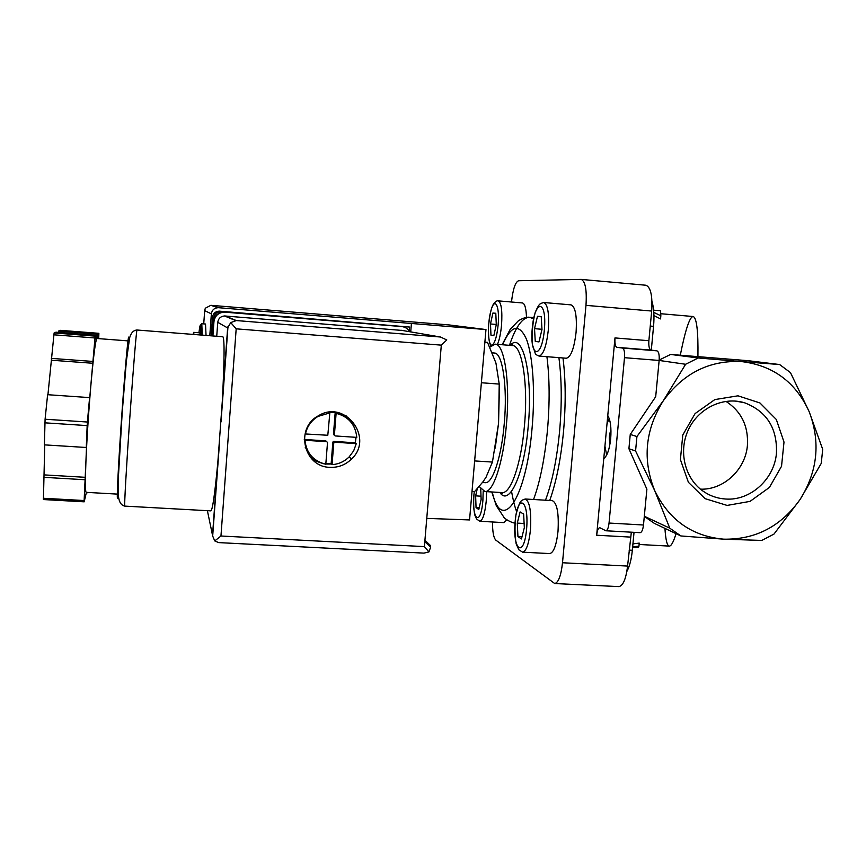 <?xml version="1.0" encoding="UTF-8"?>
<svg xmlns="http://www.w3.org/2000/svg" width="866" height="866" viewBox="0 0 866 866"><rect width="100%" height="100%" fill="white"/><g stroke="black" fill="none" stroke-linecap="round" stroke-linejoin="round"><path stroke-width="1.3" d="M193.107 334.406L193.67 332.36L193.941 334.471M193.67 332.36L199.884 332.847L200.23 334.969M200.944 335.023L201.248 324.436L201.8 323.732L205.523 324.025L206.043 335.423M472.013 491.401L474.622 491.552L483.001 481.777L485.999 477.318L492.44 462.065L498.556 423.344L499.227 384.082L481.377 382.75M499.227 384.082L495.926 362.984L487.504 342.373L484.873 342.167M492.44 462.065L474.644 460.929M653.808 312.399L660.845 315.787L660.574 310.775L653.624 310.169M632.645 547.052L638.48 547.366L638.956 546.154L632.667 546.825M821.239 463.407L822.7 449.335L809.147 411.631C795.627 382.068 773.035 365.387 741.404 361.566L698.202 357.983L685.612 364.272L663.269 400.806C645.159 429.817 642.301 459.738 654.685 490.546C669.158 520.13 692.172 536.335 723.749 539.172C755.39 539.724 780.829 526.506 800.087 499.498C817.677 471.331 820.697 442.039 809.147 411.631L790.474 372.618L779.627 364.543L741.404 361.566C709.351 360.148 683.306 373.224 663.269 400.806L636.932 436.529L635.568 450.98L654.685 490.546L669.786 528.184L680.903 535.957L723.749 539.172L761.799 540.438L774.009 534.062L800.087 499.498L821.239 463.407M653.949 315.592L660.552 318.915L660.845 315.787M697.931 356.565C698.288 331.299 696.708 317.952 693.222 316.523C689.769 316.534 685.461 329.416 680.297 355.179M644.304 516.407L654.404 523.4L680.903 535.957M638.956 546.154L639.238 543.112L632.938 543.87M664.936 528.39C665.673 539.886 667.112 545.786 669.245 546.1C671.204 546.197 673.477 542.04 676.032 533.651M698.202 357.983L670.587 354.432L748.192 360.7L779.627 364.543M727.104 505.419L705.097 498.654L688.405 482.308L680.405 459.597L682.776 435.024L695.084 413.58L714.829 399.583L738.005 395.816L759.937 402.961L776.326 419.49L784.001 442.071L781.533 466.276L769.43 487.417L750.043 501.382L727.104 505.419M644.315 516.244L669.786 528.184M626.843 571.473C629.571 566.505 631.401 559.447 632.332 550.278L634.031 532.341M670.587 354.432L659.178 360.061M605.854 530.771C607.412 530.436 608.473 527.859 609.047 523.042L624.494 357.68C624.841 352.04 624.159 348.825 622.448 348.045L616.938 347.331C615.282 346.562 614.633 343.423 614.979 337.924L607.77 415.561C610.508 420.118 611.483 427.826 610.692 438.705C609.48 449.443 607.174 456.046 603.775 458.536L596.663 535.231C597.204 530.533 598.233 528.022 599.737 527.686L605.854 530.771L640.115 532.677C641.771 532.352 642.897 529.786 643.481 525.002L646.891 489.203L628.911 448.718L630.253 434.461L655.692 396.725L659.145 360.451L685.612 364.272M630.253 434.461L636.932 436.529M628.911 448.718L635.568 450.98M651.297 350.135L653.549 326.341C654.425 316.274 653.895 307.95 651.968 301.379M624.494 357.68L659.145 360.451C659.481 354.833 658.745 351.628 656.915 350.838L651.026 350.102C649.251 349.323 648.537 346.194 648.872 340.717L651.687 311.046C652.618 295.728 650.691 287.133 645.906 285.239L581.162 279.404L518.572 280.746C515.313 282.1 512.953 289.179 511.492 302.007M631.336 532.189L627.569 566.072C626.021 578.91 623.119 585.752 618.876 586.607L618.692 586.596M492.505 521.981C492.483 531.789 493.598 537.84 495.839 540.135L554.716 583.532C558.44 582.645 561.038 575.717 562.51 562.759L585.979 305.352C586.942 289.904 585.34 281.255 581.162 279.404M607.77 415.561L603.775 458.536M543.751 302.515L571.073 304.875C575.414 306.835 577.081 315.993 576.074 332.36C574.147 348.446 570.91 357.073 566.342 358.232L539.074 356.078C536.693 355.147 535.415 354.259 535.264 353.447L532.287 344.17C531.778 332.295 532.774 321.687 535.253 312.323C539.475 302.57 540.092 304.507 540.655 303.49L543.751 302.515C547.81 304.453 549.336 313.633 548.319 330.065C546.435 346.216 543.35 354.887 539.074 356.078M525.337 499.011L552.281 500.613C557.087 502.919 558.992 513.181 558.007 531.388C556.427 545.234 553.688 552.627 549.769 553.58L549.629 553.58M506.816 519.806L503.925 522.62L479.721 521.267M491.044 345.935C491.044 345.696 488.023 343.488 488.489 326.547C489.658 314.964 491.293 307.527 493.404 304.226C495.233 301.639 496.824 300.513 498.188 300.859L522.436 302.948C524.807 303.576 526.16 308.372 526.485 317.357M489.875 347.158L495.157 344.181C504.413 343.553 510.345 382.415 506.426 424.589C503.243 462.552 493.133 492.7 484.938 491.552L479.223 486.53M492.397 352.873L494.334 353.025C502.507 352.494 507.692 386.734 504.25 423.734C501.468 457.075 492.581 483.693 485.339 482.687L485.144 482.676M499.39 388.379L498.556 423.344L495.233 448.068M520.109 511.925L517.283 523.096L517.933 536.519L521.44 538.944L524.331 527.708L523.649 514.112L520.109 511.925M477.274 488.738L475.64 495.872L476.051 507.628L478.79 509.522L481.128 499.465L480.738 488.944M492.884 313.048L490.492 323.971L490.968 335.185L493.858 335.586L496.294 324.588L495.796 313.254L492.884 313.048L495.796 313.286M537.472 316.317L534.528 328.669L535.253 341.399L538.966 341.918L541.986 329.47L541.228 316.588L537.472 316.317L541.228 316.631M524.125 523.475L517.283 523.096M522.014 536.736L517.933 536.519M541.975 329.286L534.528 328.669M539.02 341.702L535.253 341.399M496.294 324.447L490.492 323.971M493.891 335.423L490.968 335.185M481.009 496.186L475.64 495.872M479.19 507.812L476.051 507.628M725.502 499.011C717.243 498.47 709.709 495.807 702.9 491.033C684.67 478.238 678.197 450.98 688.492 429.514C698.613 407.962 723.586 396.227 744.76 402.842C766.832 411.48 777.397 428.291 776.445 453.286C774.301 479.299 750.194 501.035 725.502 499.011M725.903 401.337C741.393 411.437 748.57 426.169 747.401 445.546C745.431 469.697 723.532 490.113 700.442 489.16M606.644 455.072L604.933 446.142M606.99 423.972L609.155 418.354M610.043 443.695C608.798 439.051 609.112 434.515 610.974 430.088M212.43 335.921L213.729 317.974C214.357 314.098 216.641 311.987 220.592 311.663L409.618 327.067L409.282 331.137M209.789 335.716L211.369 313.849C211.997 310.006 214.27 307.95 218.178 307.679L485.967 329.556L448.924 324.912M485.967 329.556L469.556 519.936L426.765 518.388M218.611 307.701L210.828 305.319L205.307 308.231L204.679 310.645L211.369 313.849M410.722 331.905L411.415 323.538M211.142 335.824L212.484 317.302C213.09 313.514 215.331 311.457 219.185 311.132L409.618 327.067M210.871 510.875L210.947 510.875C212.614 509.609 214.92 493.306 217.864 461.968L222.302 401.25C224.446 360.332 224.64 338.822 222.876 336.744L137.012 330.011C136.503 329.123 133.191 368.992 129.835 417.347C126.458 465.702 124.174 506.372 124.758 506.112L124.758 506.112C121.337 505.376 119.259 502.345 118.545 497.019L118.415 476.798L122.16 413.223L126.36 361.144L129.651 337.74C131.058 332.804 133.516 330.227 137.012 330.011M335.12 435.934L334.395 435.1L336.116 413.32C348.554 416.589 355.439 424.611 356.792 437.373L335.12 435.934M329.838 412.887L327.803 435.262L305.438 433.963C307.138 426.343 311.338 420.486 318.028 416.416L329.838 412.887L328.983 412.27M326.612 441.519L327.51 442.526L325.8 464.252C313.33 461.091 306.38 453.091 304.951 440.264L304.28 439.571M326.785 441.692L304.951 440.264M86.21 492.343L86.156 492.343C85.236 491.628 85.16 481.29 85.929 461.329L86.589 445.102L86.286 447.484L44.404 444.864L45.086 419.231L47.608 394.701L89.588 397.602L89.609 399.367L95.152 336.127L54.114 332.955L55.954 332.176L96.267 335.294L96.007 339.201L96.938 338.498L128.406 340.912L128.569 342.871M47.933 394.723L54.114 332.955M58.509 332.382L58.596 331.05L60.284 330.336L98.876 333.323L98.713 338.638M86.394 492.353L84.175 501.825L43.419 499.552L44.751 444.886M94.914 337.967L53.789 334.806M86.286 447.484L87.163 425.596L44.859 422.825M87.163 425.596L87.401 422.023L45.086 419.231M84.175 501.825L84.132 500.537L43.3 498.264M84.132 500.537L85.929 461.329C87.011 436.02 88.776 409.315 91.233 381.213C93.68 354.573 95.541 340.349 96.819 338.541L97.609 337.902L97.858 334.092L98.876 333.323M95.152 336.127L96.267 335.294M87.401 422.023L89.588 397.602M329.892 467.337C303.587 467.045 294.754 427.847 318.461 415.756C344.939 399.074 374.393 437.99 351.564 459.012C345.512 464.912 338.292 467.683 329.892 467.337M402.246 330.444L224.532 315.96C220.624 316.35 218.362 318.471 217.756 322.325L216.738 336.257M424.925 540.297L430.597 545.656L430.619 547.204L428.919 551.923L423.994 553.114L218.665 542.603L214.746 540.914L212.679 536.043L207.385 510.68M217.756 322.325L227.65 327.965L230.724 322.596L236.342 320.561L440.48 337.015L446.78 339.937L441.314 345.144L424.394 546.608L428.919 551.923M220.051 542.56L218.665 542.603M230.724 322.596L236.18 328.831L220.96 536.011L214.746 540.914M118.198 492.029L117.982 493.404M97.609 337.902L96.094 337.783M97.858 334.092L58.596 331.05M87.325 492.776L86.264 492.711M84.976 479.732L43.733 477.318M85.279 477.307L44.123 474.893M92.814 361.436L51.354 358.383M92.835 363.265L51.484 360.224M409.618 331.71C407.832 328.669 405.201 326.958 401.727 326.569L224.305 312.128C218.34 312.637 214.898 315.819 213.945 321.676L212.906 335.954M401.727 326.569L223.839 311.966C217.929 312.464 214.497 315.625 213.556 321.438L212.516 335.932M336.116 413.32L335.088 412.205M312.225 459.381L313.211 459.445M331.472 464.035L325.822 464.068M323.7 463.765L316.306 461.286L309.952 456.793M345.967 415.68L351.271 421.341L354.735 428.302M356.056 437.319L355.352 442.883M310.732 455.364L305.222 447.235M335.856 412.292L344.657 416.643M356.283 443.619L353.674 450.829L349.085 456.988C344.332 461.61 338.66 464.165 332.068 464.641L331.148 463.711L332.847 442.115L333.778 442.927L334.622 442.201L356.283 443.619L355.244 442.797L355.764 437.298M333.778 442.927L332.068 464.641M325.865 463.483L331.148 463.711M334.417 435.349L333.464 434.321L335.174 412.66L329.589 412.194M355.244 442.797L333.691 441.389L332.847 442.115M304.291 439.463L325.897 440.881M198.92 332.771C200.392 321.6 201.042 322.347 200.869 335.012M201.8 323.732L202.222 335.12M609.047 523.042L643.481 525.002M632.332 550.278L629.073 550.105M653.549 326.341L650.258 326.06M622.448 348.045L656.915 350.838M616.938 347.331L651.026 350.102M596.663 535.231L630.307 537.082M614.979 337.924L648.872 340.717M585.979 305.352L651.687 311.046M562.51 562.759L627.569 566.072M562.987 357.961C565.704 379.665 565.888 404.076 563.55 431.171C560.887 459.002 556.286 482.102 549.726 500.461M558.906 357.647C561.742 379.091 561.991 403.426 559.653 430.651C556.935 458.991 552.216 482.178 545.483 500.202M546.922 356.695C549.639 378.171 549.834 402.538 547.496 429.817C544.801 458.201 540.168 481.431 533.575 499.498M509.446 345.328C515.714 326.72 522.447 317.367 529.646 317.281L533.564 318.872M502.594 344.776C511.167 325.118 519.091 323.202 526.376 339.007C532.839 355.515 535.35 391.616 532.114 427.782C526.117 500.407 501.317 533.921 492.245 491.996M510.204 345.382C522.534 330.585 533.25 373.711 528.206 426.332C524.211 474.546 509.165 507.032 499.855 492.451M510.951 345.447L512.64 344.787L512.358 345.556C522.046 344.971 528.401 383.768 524.439 425.834C521.245 463.711 510.756 493.761 502.161 492.592L501.912 492.57M549.769 553.58L522.631 552.172L518.864 549.813L516.168 543.891C514.718 534.874 514.642 525.251 515.93 515.021C520.336 497.939 521.494 501.89 522.101 500.18L525.229 499C529.721 501.306 531.464 511.59 530.457 529.862C528.909 543.772 526.301 551.209 522.631 552.172L522.425 552.151M526.593 529.18C523.876 559.09 512.434 550.386 515.14 521.689C517.532 492.743 529.234 499.152 526.593 529.18M486.605 491.661L486.227 501.176C484.895 513.69 482.763 520.39 479.829 521.278L476.549 519.005L474.839 515.097C473.507 509.046 473.312 501.197 474.265 491.531M483.206 491.109L482.882 500.613C480.468 529.602 470.714 518.149 474.297 491.542M498.188 300.859C501.327 302.537 502.453 310.602 501.544 325.086C500.765 333.323 499.411 339.753 497.485 344.365M492.278 344.982C487.915 347.342 487.093 323.765 491 310.429C494.811 296.356 499.866 305.915 498.145 324.782C497.03 335.597 495.168 342.265 492.581 344.809M544.378 329.719C541.607 360.278 529.494 357.777 532.254 328.43C534.69 298.976 547.074 299.095 544.378 329.719M203.726 323.884L204.679 310.645M211.217 305.341L448.956 324.923L211.142 305.341M213.729 317.974L212.484 317.302M221.133 311.684L219.715 311.165M220.96 536.011L424.394 546.608M236.18 328.831L441.314 345.144M440.48 337.015L401.099 330.249M236.342 320.561L225.214 315.982M217.864 461.968L212.592 534.268M227.65 327.965L222.302 401.25M118.252 493.436L117.722 497.181C116.304 505.246 118.501 460.983 122.203 409.315C125.884 357.615 129.175 324.815 128.817 341.453M333.464 434.321L334.395 435.1M333.691 441.389L334.622 442.201M660.866 313.73L693.222 316.523M639.108 544.476L669.245 546.1M554.716 583.532L618.876 586.607M516.645 511.46C515.097 508.028 513.386 501.338 511.514 491.379M502.128 344.733L510.226 329.286L518.366 320.81C523.021 318.006 526.777 316.826 529.646 317.281L533.824 317.638M514.989 522.945C513.008 523.573 503.99 518.669 503.752 517.024L496.337 505.776L491.78 491.964M484.938 491.552L502.161 492.592L502.323 493.458L500.58 492.494M495.157 344.181L512.358 345.556M482.459 482.503L485.339 482.687M744.76 402.842L735.797 401.099M210.828 305.319L218.178 307.679M220.592 311.663L219.185 311.132M210.947 510.875L124.758 506.112M430.619 547.204L424.805 541.672M235.595 320.561L224.532 315.96M227.985 326.471L221.014 421.948M219.531 442.266L212.679 536.043M117.722 494.129L86.156 492.343M351.564 459.012L349.171 456.902M333.139 441.563L334.07 442.374"/></g></svg>
